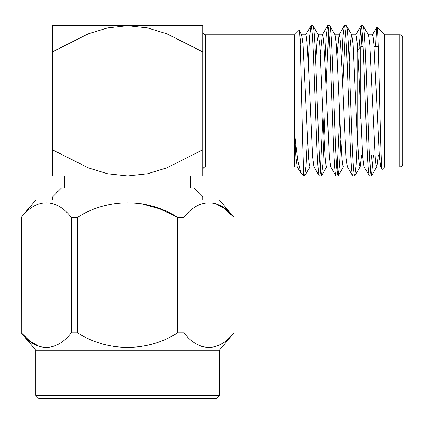 <?xml version="1.0" encoding="UTF-8"?>
<svg xmlns="http://www.w3.org/2000/svg" width="424" height="424" viewBox="0 0 424 424"><rect width="100%" height="100%" fill="white"/><g stroke="black" fill="none" stroke-linecap="round" stroke-linejoin="round"><path stroke-width="0.64" d="M52.475 149.842L52.475 175.944L127.587 175.944L107.569 173.745L88.399 167.883L52.475 149.842L52.475 51.829L88.399 33.782L107.569 27.92L127.587 25.721L147.573 27.915L166.791 33.788L202.698 51.829L202.698 149.842L166.791 167.877L147.573 173.755L127.587 175.944L202.698 175.944L202.698 149.842L202.698 169.87A3.005 3.005 0 0 1 205.704 166.865L294.638 166.865L294.638 134.111L297.796 160.192L300.844 172.944L303.716 175.944L304.676 175.944C304.39 175.981 304.066 174.312 303.716 170.936L303.716 175.944M52.475 51.829L52.475 25.721L202.698 25.721L202.698 51.829L202.698 31.795A3.005 3.005 0 0 0 205.704 34.8L294.638 34.8L294.638 134.111L295.925 156.917L297.245 166.717L300.844 172.944M357.734 50.785L357.734 49.756L360.739 46.751L360.739 118.386L360.739 46.751L363.135 46.751M374.148 46.751L378.25 46.751M402.8 154.914L402.8 46.751L402.8 154.914M369.384 154.914L375.055 154.914M399.795 166.865A3.005 3.005 0 0 0 402.8 163.86L402.8 37.805A3.005 3.005 0 0 0 399.795 34.8L384.775 34.8L384.775 166.865L399.795 166.865L399.795 34.8M369.415 175.944L371.445 175.944C370.518 174.932 369.59 162.413 368.663 138.388L365.88 63.277C364.953 39.257 364.025 26.739 363.098 25.721L361.073 25.721C362.001 26.739 362.928 39.257 363.85 63.277L366.633 138.388C367.56 162.413 368.488 174.932 369.415 175.944L364.009 166.717L362.684 156.832L358.609 67.819L357.215 43.656L356.483 36.978L355.826 34.81L351.65 34.81L350.42 41.875L349.138 61.893M378.325 154.914L376.851 166.717L376.03 164.687L375.298 158.014L369.829 44.833L368.504 34.948L363.098 25.721M319.341 175.944L321.366 175.944C320.438 174.932 319.511 162.413 318.588 138.388L315.806 63.277C314.878 39.257 313.951 26.739 313.023 25.721L310.993 25.721C311.921 26.739 312.848 39.257 313.776 63.277L316.558 138.388C317.486 162.413 318.413 174.932 319.341 175.944L313.935 166.717L312.61 156.832L308.529 67.819L307.14 43.656L306.409 36.978L305.752 34.81L301.575 34.81L300.902 37.095L300.15 44.107M330.789 166.86L326.613 166.86L325.955 164.687L325.224 158.014L323.83 133.846L319.754 44.833L318.429 34.948L313.023 25.721M336.036 175.944L338.061 175.944C337.133 174.932 336.206 162.413 335.278 138.388L332.496 63.277C331.568 39.257 330.641 26.739 329.713 25.721L327.688 25.721C328.616 26.739 329.543 39.257 330.471 63.277L333.253 138.388C334.181 162.413 335.108 174.932 336.036 175.944L330.625 166.717L329.3 156.832L325.224 67.819L323.83 43.656L323.099 36.978L322.282 34.948L320.353 53.721M347.479 166.86L343.308 166.86L342.645 164.687L341.914 158.014L340.525 133.846L336.449 44.833L335.119 34.948L329.713 25.721M352.726 175.944L354.75 175.944C353.823 174.932 352.895 162.413 351.968 138.388L349.185 63.277C348.258 39.257 347.33 26.739 346.403 25.721L344.378 25.721C345.306 26.739 346.233 39.257 347.161 63.277L349.943 138.388C350.871 162.413 351.798 174.932 352.726 175.944L347.32 166.717L345.989 156.832L341.914 67.819L340.525 43.656L339.794 36.978L338.972 34.948L337.048 53.721M364.168 166.86L359.997 166.86L359.34 164.687L358.609 158.014L357.215 133.846L353.139 44.833L351.814 34.948L346.403 25.721M314.094 166.86L309.923 166.86L309.266 164.687L308.529 158.014L303.065 44.833L301.734 34.948L299.037 30.406C300.653 24.825 302.18 146.238 303.716 170.936L303.716 169.801M310.993 25.721L309.552 36.512L308.264 61.893M307.405 139.772L306.117 165.159L304.676 175.944M327.688 25.721L326.241 36.512L324.959 61.893M322.993 114.957L320.353 170.384M328.701 31.286L326.061 86.713M325.017 114.957L322.844 164.708L321.366 175.944M344.378 25.721L342.936 36.512L341.649 61.893M339.682 114.957L337.048 170.384M345.39 31.286L342.756 86.713M340.79 139.772L339.502 165.159L338.061 175.944M361.073 25.721L358.916 48.575M362.085 31.286L361.036 46.751M357.734 133.004L356.229 164.708L354.75 175.944M384.775 34.8L377.005 27.035C378.701 23.463 380.466 174.709 382.294 169.34L380.704 166.717L379.374 156.832L373.91 43.656L373.173 36.978L372.516 34.81L368.345 34.81M384.775 166.865L382.294 169.34M294.638 34.8L299.037 30.406M52.475 196.98L61.491 187.964L193.689 187.964L202.698 196.98L52.475 196.98L52.475 199.98M219.404 395.274L216.399 398.279L38.78 398.279L35.775 395.274L219.404 395.274L219.404 350.208L35.775 350.208L21.2 332.84L21.264 217.348L21.2 332.84M21.2 217.348L35.775 199.98L219.404 199.98L233.916 217.348C218.975 198.029 198.946 197.907 183.883 217.348L183.883 332.84L177.619 332.84L177.619 217.348L183.883 217.348M215.482 203.552L225.006 208.857L233.916 217.348L233.916 332.84L233.974 217.348M140.794 203.557L159.822 208.862L177.619 217.348C147.738 198.029 107.68 197.907 77.56 217.348L77.56 332.84L71.29 332.84L71.29 217.348L77.56 217.348M35.775 395.274L35.775 350.208M39.697 346.641L30.173 341.336L21.264 332.84C36.199 352.159 56.233 352.28 71.29 332.84M202.317 346.641L197.923 344.717M219.404 350.208L233.974 332.84M190.683 187.964L190.683 175.944M64.496 187.964L64.496 175.944M183.883 332.84C198.824 352.159 218.853 352.28 233.916 332.84M77.56 332.84C107.436 352.159 147.499 352.28 177.619 332.84M71.29 217.348C56.35 198.029 36.321 197.907 21.264 217.348M375.691 46.916C376.152 33.523 376.586 26.892 377.005 27.035L372.357 34.948M371.477 154.914L370.428 170.384M373.502 154.914L371.445 175.944M384.775 46.751L384.78 35.16M361.63 154.914L360.156 166.717L354.893 175.822M318.429 34.948L317.035 41.875L315.753 61.893M357.734 49.756L357.734 144.748M205.704 34.8L205.704 166.865M202.698 196.98L202.698 199.98M380.863 166.86L376.687 166.86M339.131 34.81L334.96 34.81M322.441 34.81L318.27 34.81M297.404 166.86L294.638 166.86M355.662 34.948L360.93 25.843M338.972 34.948L344.24 25.843M322.282 34.948L327.545 25.843M305.587 34.948L310.856 25.843M371.583 175.822L376.851 166.717M343.466 166.722L338.198 175.822M326.772 166.722L321.509 175.822M310.082 166.722L304.814 175.822"/></g></svg>
